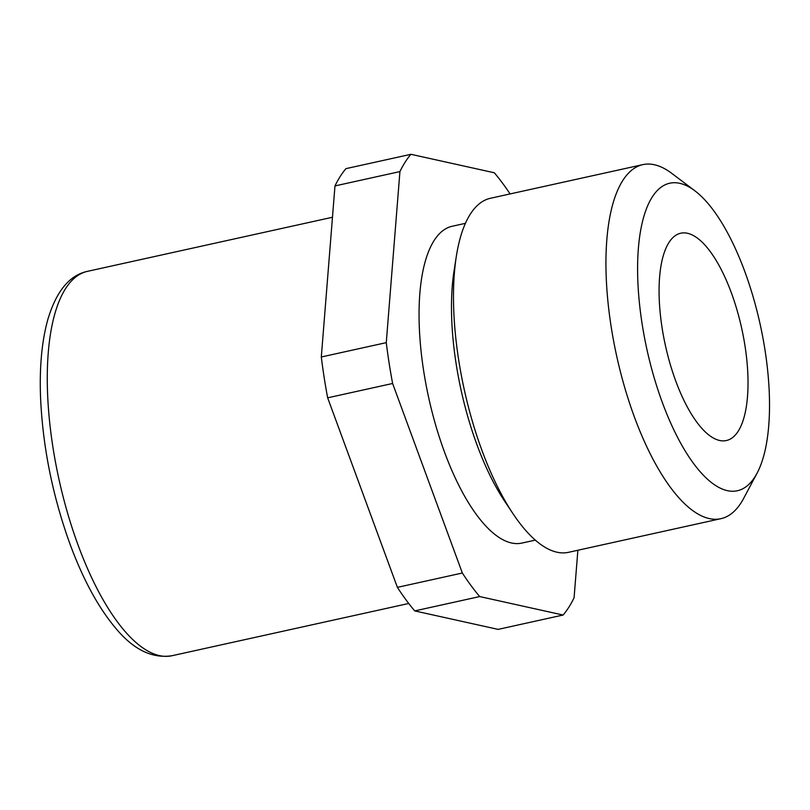 <?xml version="1.0" encoding="UTF-8"?>
<svg xmlns="http://www.w3.org/2000/svg" width="810" height="810" viewBox="0 0 810 810"><rect width="100%" height="100%" fill="white"/><g stroke="black" fill="none" stroke-linecap="round" stroke-linejoin="round"><path stroke-width="1.21" d="M410.923 154.305L345.961 168.642A250.452 92.259 77.6 0 0 334.975 185.925L321.307 356.987A250.452 92.259 77.6 0 0 327.655 397.821L392.617 383.484A250.452 92.259 77.6 0 1 386.269 342.65L399.927 171.588A250.452 92.259 77.6 0 1 410.923 154.305L494.323 172.773A250.452 92.259 77.6 0 1 510.087 193.934M321.307 356.987L386.269 342.65M327.655 397.821L397.386 587.361L462.348 573.014A250.452 92.259 77.6 0 0 479.692 596.565L414.73 610.912L498.13 629.38L563.092 615.033L479.692 596.565M397.386 587.361A250.452 92.259 77.6 0 0 414.73 610.912M462.348 573.014L392.617 383.484M563.092 615.033A250.452 92.259 77.6 0 0 574.077 597.76L577.874 550.253M465.406 223.337L452.041 226.294A162.192 59.748 77.6 0 0 428.662 397.548A162.192 59.748 77.6 0 0 521.964 543.054L535.329 540.108M334.975 185.925L399.927 171.588M738.234 431.173A106.14 39.103 77.6 0 0 737.1 310.331A106.14 39.103 77.6 0 0 680.663 233.229A106.14 39.103 77.6 0 0 665.364 345.303A106.14 39.103 77.6 0 0 726.418 440.518A106.14 39.103 77.6 0 0 738.234 431.173M755.001 476.736A157.423 57.986 77.6 0 0 757.137 473.06A157.423 57.986 77.6 0 0 760.165 324.375A157.423 57.986 77.6 0 0 694.828 190.775A157.423 57.986 77.6 0 0 646.026 345.262A157.423 57.986 77.6 0 0 755.001 476.736M694.828 190.775L671.844 173.421A181.278 66.774 77.6 0 0 642.816 164.632A181.278 66.774 77.6 0 0 616.683 356.046A181.278 66.774 77.6 0 0 720.961 518.663A181.278 66.774 77.6 0 0 741.14 502.706A181.278 66.774 77.6 0 0 743.6 498.474L757.137 473.06M642.816 164.632L490.414 198.278A181.278 66.774 77.6 0 0 456.313 256.426A181.278 66.774 77.6 0 0 513.155 513.925A181.278 66.774 77.6 0 0 568.559 552.309L720.961 518.663M456.313 256.426L454.015 271.147A162.192 59.748 77.6 0 0 504.873 501.532L513.155 513.925M87.308 271.38A196.779 72.485 77.6 0 0 58.938 479.166A196.779 72.485 77.6 0 0 172.135 655.695C152.543 658.773 133.984 649.904 116.448 629.087C98.607 608.199 82.995 579.494 69.589 542.953C52.255 494.505 42.555 445.561 40.5 396.1C39.477 366.029 41.958 340.372 47.952 319.11C56.396 291.165 69.508 275.258 87.308 271.38L332.464 217.262M408.736 603.47L172.135 655.695"/></g></svg>
